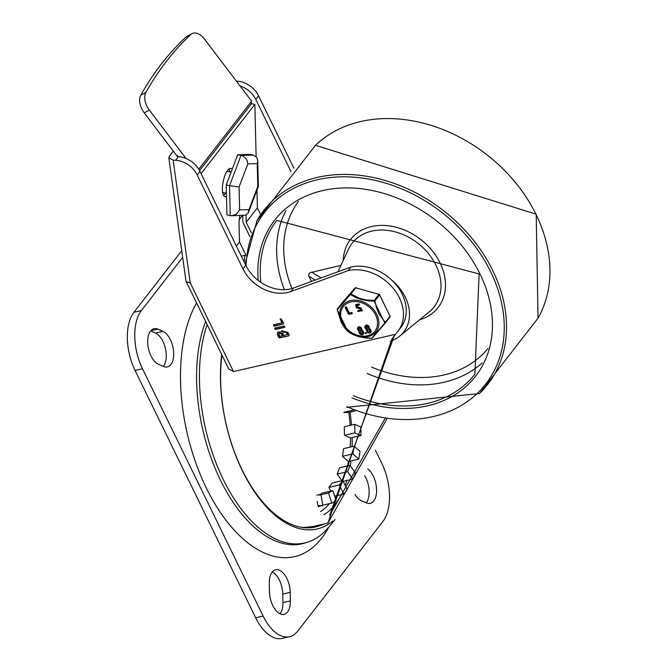 <?xml version="1.0" encoding="UTF-8"?>
<svg xmlns="http://www.w3.org/2000/svg" width="672" height="672" viewBox="0 0 672 672"><rect width="100%" height="100%" fill="white"/><g stroke="black" fill="none" stroke-linecap="round" stroke-linejoin="round"><path stroke-width="1.01" d="M157.811 329.129A18.497 9.853 77 0 0 154.006 328.692A18.497 9.853 77 0 0 147.941 345.517A18.497 9.853 77 0 0 158.491 364.291L163.59 366.509A18.497 9.853 77 0 0 167.395 366.954A18.497 9.853 77 0 0 173.46 350.12A18.497 9.853 77 0 0 162.91 331.355L157.811 329.129L150.772 330.75M163.355 366.408A18.497 9.853 77 0 0 165.371 348.23A18.497 9.853 77 0 0 155.476 333.06L150.612 330.943M290.203 592.326A18.497 9.853 77 0 0 275.596 569.755A18.497 9.853 77 0 0 269.287 583.229L269.455 591.805A18.497 9.853 77 0 0 284.054 614.376A18.497 9.853 77 0 0 290.363 600.902L290.203 592.326L282.761 594.04A18.497 9.853 77 0 0 272.202 572.015M280.014 613.822A18.497 9.853 77 0 0 282.929 602.616L282.761 594.04M355.043 494.458A18.497 9.853 77 0 0 361.368 500.682L366.467 502.9A18.497 9.853 77 0 0 370.28 503.345A18.497 9.853 77 0 0 376.513 488.2A18.497 9.853 77 0 0 367.744 468.896M366.232 502.799A18.497 9.853 77 0 0 364.686 475.675M375.421 450.24L381.78 463.268A43.302 23.075 -103 0 1 382.897 521.472L297.738 631.126A43.302 23.075 -103 0 1 289.582 636.686A43.302 23.075 -103 0 1 263.122 616.056L142.506 368.76A43.302 23.075 -103 0 1 141.389 310.556L182.675 257.393M181.751 250.715L133.946 312.27A43.302 23.075 77 0 0 135.072 370.474L255.679 617.77A43.302 23.075 77 0 0 282.139 638.4L289.582 636.686M196.552 302.98A144.337 76.91 77 0 0 214.284 502.782A144.337 76.91 77 0 0 328.835 527.066M345.492 491.921A101.035 53.844 -103 0 1 343.711 494.08L339.284 485.008L342.77 480.514L347.197 489.586A101.035 53.844 -103 0 1 345.492 491.921M334.648 496.171A108.251 57.683 -103 0 0 334.656 496.163L343.711 494.08M336.092 500.758A101.035 53.844 -103 0 1 331.758 503.118L328.558 492.971L332.892 490.602L336.092 500.758M322.745 505.193L331.758 503.118M318.268 506.688A101.035 53.844 77 0 0 319.586 506.234M318.226 506.545L322.795 505.495A101.035 53.844 -103 0 1 317.965 505.571M350.137 425.393A101.035 53.844 77 0 0 348.768 412.415L355.387 410.886M360.78 426.98A101.035 53.844 -103 0 1 360.948 435.548L354.883 432.911L354.724 424.343L360.78 426.98M350.188 447.098A101.035 53.844 77 0 0 350.532 437.951L360.948 435.548M359.982 451.399A101.035 53.844 -103 0 1 358.814 459.102L352.909 453.919L354.068 446.208L359.982 451.399M347.491 465.948A101.035 53.844 77 0 0 348.398 461.496L358.814 459.102M355.345 472.752A101.035 53.844 -103 0 1 352.934 479.069L347.592 471.685L349.994 465.368L355.345 472.752M343.165 481.312L352.934 479.069M341.964 480.698L337.176 474.079L347.592 471.685M337.176 474.079L339.578 467.762L349.994 465.368M348.398 461.496L342.493 456.313L343.652 448.602L354.068 446.208M350.532 437.951L344.467 435.313L344.308 426.737L354.724 424.343M348.768 412.415L343.846 412.49M318.822 494.995L322.476 493.004L332.892 490.602M330.683 491.114L328.868 487.402L332.354 482.908L342.77 480.514M317.772 504.764L317.209 501.379M316.873 495.029L321.031 494.962L322.795 505.495M319.813 494.987L328.558 492.971M328.868 487.402L339.284 485.008M344.467 435.313L354.883 432.911M343.955 412.272L353.329 410.113M342.493 456.313L352.909 453.919M386.845 418.984L327.902 523.076L392.07 338.68L395.497 334.303L233.486 371.566L228.682 368.844L185.984 281.156L168.84 157.844L169.394 156.181L173.309 151.133M242.962 268.842A36.086 28.006 -142.2 0 0 290.833 291.572L293.63 287.977A36.086 28.006 37.8 0 1 245.75 265.247L199.937 171.318A21.647 16.8 -142.2 0 0 179.222 156.744L178.441 156.626L175.602 160.28A21.647 16.8 37.8 0 1 197.148 174.913L242.962 268.842L245.75 265.247M293.874 168.202L258.569 95.819A21.647 16.8 -142.2 0 0 237.023 81.186L236.729 81.572M239.996 85.873A21.647 16.8 37.8 0 1 255.772 99.414L290.984 171.604M394.128 336.042L329.658 515.264L384.989 418.698M177.064 155.576L178.441 156.626M233.486 371.566L190.21 282.828L186.102 281.551M175.602 160.28L173.149 160.138L168.84 157.844M395.497 334.303A600.575 466.049 37.8 0 1 397.673 331.582A41.496 32.206 -142.2 0 0 397.984 331.195A41.496 32.206 -142.2 0 0 393.313 288.414A41.496 32.206 -142.2 0 0 348.113 270.623L290.833 291.572M277.486 334.799L277.595 332.203L281.249 331.96L281.686 330.758L287.902 332.405L289.17 335.009L288.851 335.815L279.72 337.915L278.754 337.403L277.486 334.799L277.788 331.985M289.17 335.009L288.851 335.815L280.073 337.47L279.107 336.958L277.838 334.354M275.579 329.414L274.613 328.902L274.924 328.087L284.054 325.987L284.71 327.314L275.579 329.414L275.923 328.969L274.957 328.448L275.276 327.642M285.004 327.138L275.923 328.969M280.426 318.637L280.182 319.351L281.434 319.141L283.466 323.308L283.147 324.122L274.016 326.222L273.37 324.895L281.862 322.938L280.182 318.805M283.466 323.308L283.147 324.122L274.369 325.769L273.714 324.442M236.41 81.152L237.023 81.186M348.113 270.623L350.902 267.028L293.63 287.977M350.902 267.028A41.496 32.206 37.8 0 1 396.11 284.819A41.496 32.206 37.8 0 1 400.772 327.6L397.984 331.195M242.491 215.502L239.106 219.862M287.566 334.639L286.616 332.699L282.92 331.733L282.828 333.572L283.777 335.513L287.91 334.186L286.969 332.254L283.122 331.523M282.492 335.807L281.543 333.866L278.838 333.161L279.72 336.445L282.836 335.353L281.896 333.421L279.04 332.959M281.249 331.96L281.87 330.54M281.862 322.938L282.206 322.493L280.484 318.965M283.811 322.862L283.5 323.669M221.701 354.539A122.43 65.243 77 0 0 253.772 490.736A122.43 65.243 77 0 0 332.766 521.044M221.936 355.034A120.112 64 77 0 0 249.312 483.151A120.112 64 77 0 0 323.392 524.118M207.144 324.702A133.258 71.005 77 0 0 231.26 494.264A133.258 71.005 77 0 0 328.616 527.327L335.059 519.532M192.066 33.6L186.959 36.347A14.431 8.61 61.7 0 0 185.875 37.128A565.261 337.134 61.7 0 0 140.75 95.231A14.431 8.61 61.7 0 0 144.245 112.871L149.344 110.124A14.431 8.61 -118.3 0 1 145.849 92.492A565.261 337.134 -118.3 0 1 190.974 34.381A14.431 8.61 -118.3 0 1 192.066 33.6A14.431 8.61 -118.3 0 1 204.481 39.119L251.622 101.178L251.177 104.152M222.894 193.754L223.07 192.57M229.463 171.78L229.664 170.453M198.778 169.218L251.622 101.178M177.954 157.248L144.245 112.871M149.344 110.124L186.068 158.474M239.627 209.882L239.072 186.967L247.859 163.834L257.216 163.607L257.779 186.514L248.984 209.656L239.627 209.882L236.46 214.049L231.748 215.762L226.943 214.948L226.212 184.985L229.538 185.674L230.269 215.636M239.072 186.967L229.538 185.674L241.038 155.408L243.247 156.257L245.792 158.441L247.128 160.633L247.859 163.834M248.984 209.656L248.195 212.965L245.633 215.141L231.748 215.762M257.779 186.514L258.376 186.371L257.704 160.07L256.477 157.03L253.268 155.114L241.038 155.408L237.712 154.72L226.212 184.985M257.216 163.607L257.746 160.65M237.712 154.72L249.942 154.426L253.268 155.114M226.489 196.384A14.431 4.872 -78.4 0 1 225.053 196.661A14.431 4.872 -78.4 0 1 223.188 181.541A14.431 4.872 -78.4 0 1 230.882 168.386A14.431 4.872 -78.4 0 1 232.168 169.319M223.566 195.434A14.431 4.872 101.6 0 0 224.935 194.048A14.431 4.872 101.6 0 0 225.607 193.091M229.984 171.889A14.431 4.872 101.6 0 0 229.034 168.932M245.784 254.864L239.501 241.979L236.368 246.011M260.585 214.452L257.384 207.892L246.221 222.272L246.036 214.973M251.303 232.697L246.221 222.272M239.795 215.569L239.022 222.44L239.501 241.979M201.071 173.636L254.848 104.387L256.133 156.643M256.948 190.134L257.384 207.892M249.9 236.611L242.903 222.272L242.743 215.494M254.848 104.387L251.521 103.698L199.576 170.596M245.725 255.352L244.994 255.318L244.028 261.719M241.324 256.166L244.994 255.318M391.331 279.754A43.302 33.6 37.8 0 1 405.283 297.167A43.302 33.6 37.8 0 1 399.689 336.134A43.302 33.6 37.8 0 1 390.13 341.284M311.388 281.484L308.574 275.47L309.019 273.722L310.296 272.63L340.939 265.39M337.344 309.691L350.381 294.504A0.899 0.546 -55.4 0 1 350.944 293.975A0.899 0.697 37.8 0 0 350.196 294.143L337.394 308.944L354.992 287.969L350.381 294.504L355.404 297.352L360.965 299.418L366.937 300.644L374.17 301.19L374.144 300.493L366.425 299.956L359.78 298.435L350.944 293.975L355.732 287.801L378.941 294.319L374.144 300.493A0.899 0.697 37.8 0 1 374.842 301.073L379.63 294.899L390.037 316.226L385.241 322.4A0.899 0.697 37.8 0 1 385.216 323.123L385.216 323.123A0.899 0.697 37.8 0 1 385.19 323.148L385.19 323.148A0.899 0.899 0 0 0 385.216 323.123L389.987 316.974A0.899 0.697 37.8 0 0 390.004 316.949L385.216 323.123M357.848 327.558A2.318 1.798 37.8 0 1 357.974 327.365A2.318 1.798 37.8 0 1 360.696 327.214A2.318 1.798 37.8 0 1 361.838 329.851L361.771 329.986A17.48 13.566 -142.2 0 0 361.939 330.061A2.293 1.781 37.8 0 1 363.166 331.321L363.527 332.06A2.318 1.798 37.8 0 1 363.451 333.917A2.318 1.798 37.8 0 1 363.292 334.085M365.257 325.853A2.318 1.798 37.8 0 1 365.383 325.66A2.318 1.798 37.8 0 1 368.096 325.508A2.318 1.798 37.8 0 1 369.247 328.146L369.18 328.28A17.48 13.566 -142.2 0 0 369.348 328.364A2.293 1.781 37.8 0 1 370.574 329.616L370.936 330.355A2.318 1.798 37.8 0 1 370.852 332.22A2.318 1.798 37.8 0 1 370.7 332.388M365.434 332.867L366.534 333.026L366.24 333.833L366.257 333.379L365.333 333.598L365.375 332.648M365.156 333.22L365.61 333.236M355.765 304.71L358.907 303.929L359.486 304.424L358.882 305.214L356.496 305.558L357.445 307.306L360.94 308.414L361.939 311.077M356.664 305.399L357.722 306.944L361.217 308.053L362.09 310.901M362.284 310.556L358.1 311.539L357.655 310.909L358.52 310.279L361.032 310.38M345.4 306.886L345.181 307.457L346.105 307.247L349.138 313.471L351.674 312.883L352.036 313.849L348.44 314.152L345.181 307.457M345.458 307.104L346.382 306.886L349.415 313.11L351.952 312.522L352.313 313.488M337.327 309.053A0.899 0.697 37.8 0 1 337.394 308.944A0.899 0.899 0 0 0 337.21 309.7L341.242 322.333L344.812 328.062L347.852 331.489A0.899 0.899 0 0 0 347.978 331.59A0.899 0.546 -55.4 0 1 347.92 331.54A0.899 0.58 134.9 0 1 347.852 331.489M348.046 331.632A0.899 0.546 -55.4 0 1 347.978 331.59L351.943 334.001L357.857 336.428L365.862 337.966L371.683 338.276L384.829 323.056L374.17 301.19L374.842 301.073L376.841 308.675L379.184 314.236L385.241 322.4A0.899 0.58 134.9 0 1 384.829 323.056L372.389 337.949A0.899 0.823 -137.1 0 1 371.708 338.226L364.787 337.823L358.562 336.622L353.195 334.614L347.92 331.54L337.26 309.683A0.899 0.823 -137.1 0 1 337.394 308.944L342.174 302.795A0.899 0.697 37.8 0 1 342.191 302.778A0.899 0.697 37.8 0 0 342.157 302.82M371.666 338.226L371.683 338.276A0.899 0.899 0 0 0 372.355 337.991L385.19 323.148M357.655 310.909L360.923 310.582L360.007 308.843L356.404 307.742L355.606 304.878L358.63 304.29L359.201 304.786L358.882 305.214M366.156 326.542A1.201 0.932 -142.2 0 0 367.987 327.97M367.601 329.515A1.201 0.932 -142.2 0 0 367.676 330.28L368.038 331.027A1.201 0.932 -142.2 0 0 369.802 331.691M366.836 331.598L366.475 330.851A2.285 1.772 37.8 0 1 366.349 329.347L366.416 329.213A19.253 14.944 -142.2 0 0 366.248 329.129A2.318 1.798 37.8 0 1 365.098 326.021A2.318 1.798 37.8 0 1 367.819 325.87A2.318 1.798 37.8 0 1 368.962 328.507L368.903 328.642A17.48 13.566 -142.2 0 0 369.071 328.717A2.293 1.781 37.8 0 1 370.297 329.969L370.658 330.716A2.318 1.798 37.8 0 1 370.574 332.573A2.318 1.798 37.8 0 1 368.659 333.085A2.318 1.798 37.8 0 1 366.836 331.598M367.912 327.205A1.201 0.932 37.8 0 1 366.358 328.171A1.201 0.932 37.8 0 1 366.971 326.441A1.201 0.932 37.8 0 1 367.912 327.205M369.373 330.187L369.734 330.926A1.201 0.932 37.8 0 1 367.76 331.38L367.399 330.641A1.201 0.932 37.8 0 1 369.373 330.187M358.747 328.247A1.201 0.932 -142.2 0 0 360.578 329.666M360.2 331.22A1.201 0.932 -142.2 0 0 360.268 331.985L360.629 332.724A1.201 0.932 -142.2 0 0 362.401 333.396M359.428 333.304L359.066 332.556A2.285 1.772 37.8 0 1 358.94 331.052L359.008 330.918A19.253 14.944 -142.2 0 0 358.84 330.834A2.318 1.798 37.8 0 1 357.697 327.726A2.318 1.798 37.8 0 1 360.419 327.575A2.318 1.798 37.8 0 1 361.561 330.212L361.494 330.347A17.48 13.566 -142.2 0 0 361.662 330.422A2.293 1.781 37.8 0 1 362.888 331.674L363.25 332.422A2.318 1.798 37.8 0 1 363.166 334.278A2.318 1.798 37.8 0 1 361.259 334.79A2.318 1.798 37.8 0 1 359.428 333.304M360.511 328.91A1.201 0.932 37.8 0 1 358.957 329.868A1.201 0.932 37.8 0 1 359.562 328.138A1.201 0.932 37.8 0 1 360.511 328.91M360.352 333.085L359.99 332.346A1.201 0.932 37.8 0 1 361.964 331.892L362.326 332.632A1.201 0.932 37.8 0 1 360.352 333.085L360.629 332.724M205.632 321.586A133.476 71.123 77 0 0 218.047 475.096A133.476 71.123 77 0 0 306.23 542.573M155.476 333.06L162.91 331.355M282.929 602.616L290.363 600.902M135.072 370.474L142.506 368.76M141.389 310.556L133.946 312.27M263.122 616.056L255.679 617.77M323.954 514.744A111.863 59.606 77 0 0 335.084 504.496A111.863 59.606 77 0 0 341.275 494.642M345.215 485.512A111.863 59.606 77 0 0 346.886 480.463M350.255 465.73A111.863 59.606 77 0 0 350.96 460.908M352.094 446.662A111.863 59.606 77 0 0 352.17 437.573M351.515 425.074A111.863 59.606 77 0 0 349.994 412.129M329.381 503.664A108.251 57.683 -103 0 1 320.51 511.619M303.055 527.579L312.64 526.588A119.078 63.454 -103 0 1 300.653 527.209M255.772 99.414L258.569 95.819M197.148 174.913L199.937 171.318M190.21 282.828L173.149 160.138M286.616 332.699L286.969 332.254M281.543 333.866L281.896 333.421M279.72 337.915L280.073 337.47M278.754 337.403L279.107 336.958M274.016 326.222L274.369 325.769M185.875 37.128L190.974 34.381M145.849 92.492L140.75 95.231M343.241 260.476A55.457 43.033 37.8 0 1 420.748 239.484A55.457 43.033 37.8 0 1 419.605 319.78M337.966 271.765L348.516 249.186A51.887 40.261 37.8 0 1 390.86 230.891A51.887 40.261 37.8 0 1 435.943 265.18A51.887 40.261 37.8 0 1 429.232 311.875L399.689 336.134M487.906 348.583A119.977 93.106 37.8 0 1 371.524 367.088M291.967 288.523A119.977 93.106 37.8 0 1 298.418 201.432M482.135 362.93A125.395 97.306 37.8 0 1 367.198 373.506M284.374 289.682A125.395 97.306 37.8 0 1 285.944 210.58M260.87 282.358A125.395 97.306 37.8 0 1 276.822 220.382L479.136 273.949L474.894 374.203A125.395 97.306 37.8 0 1 353.279 395.665M258.258 280.459A127.201 98.708 37.8 0 1 343.543 187.95A127.201 98.708 37.8 0 1 480.052 274.058A127.201 98.708 37.8 0 1 468.334 384.325A127.201 98.708 37.8 0 1 351.994 397.866M245.053 263.81L256.948 220.718A141.784 110.023 37.8 0 1 373.565 177.568A141.784 110.023 37.8 0 1 492.719 270.48A141.784 110.023 37.8 0 1 479.489 393.54L346.609 407.366M246.112 265.969A139.986 108.629 37.8 0 1 347.071 176.845A139.986 108.629 37.8 0 1 490.602 271.631A139.986 108.629 37.8 0 1 476.86 393.8A139.986 108.629 37.8 0 1 346.945 406.753M256.948 220.718L315.496 145.312A141.784 110.023 37.8 0 1 536.122 214.586A141.784 110.023 37.8 0 1 538.054 318.142L479.489 393.54M321.174 277.906L311.648 272.126M308.801 276.175L315.227 280.081M350.851 301.93A20.009 15.532 37.8 0 1 377.53 324.038A20.009 15.532 37.8 0 1 348.944 330.616A20.009 15.532 37.8 0 1 350.851 301.93M350.532 300.602A21.277 16.506 -142.2 0 0 348.508 331.103A21.277 16.506 -142.2 0 0 378.89 324.106A21.277 16.506 -142.2 0 0 350.532 300.602M342.216 302.744A0.899 0.571 40.8 0 0 342.199 302.761L355.001 287.952A0.899 0.697 37.8 0 1 355.732 287.801L355.933 287.675A0.899 0.899 0 0 0 355.001 287.952A0.899 0.571 -139.2 0 1 355.068 287.893M356.034 287.885L378.941 294.319A0.899 0.697 37.8 0 1 379.63 294.899L379.697 294.672A0.899 0.899 0 0 0 379.134 294.202L379.243 294.462M379.403 294.588L390.037 316.226A0.899 0.697 37.8 0 1 390.004 316.949A0.899 0.899 0 0 0 390.104 316L389.886 315.916M312.64 526.588L327.902 523.076M282.92 331.733L283.273 331.279M278.838 333.161L279.182 332.716M231.101 172.116L226.993 171.276M226.414 193.259L222.625 192.478M258.367 186.396L248.581 212.167M245.272 255.284L245.734 255.284M315.496 145.312L536.197 214.217L538.045 318.142"/></g></svg>
